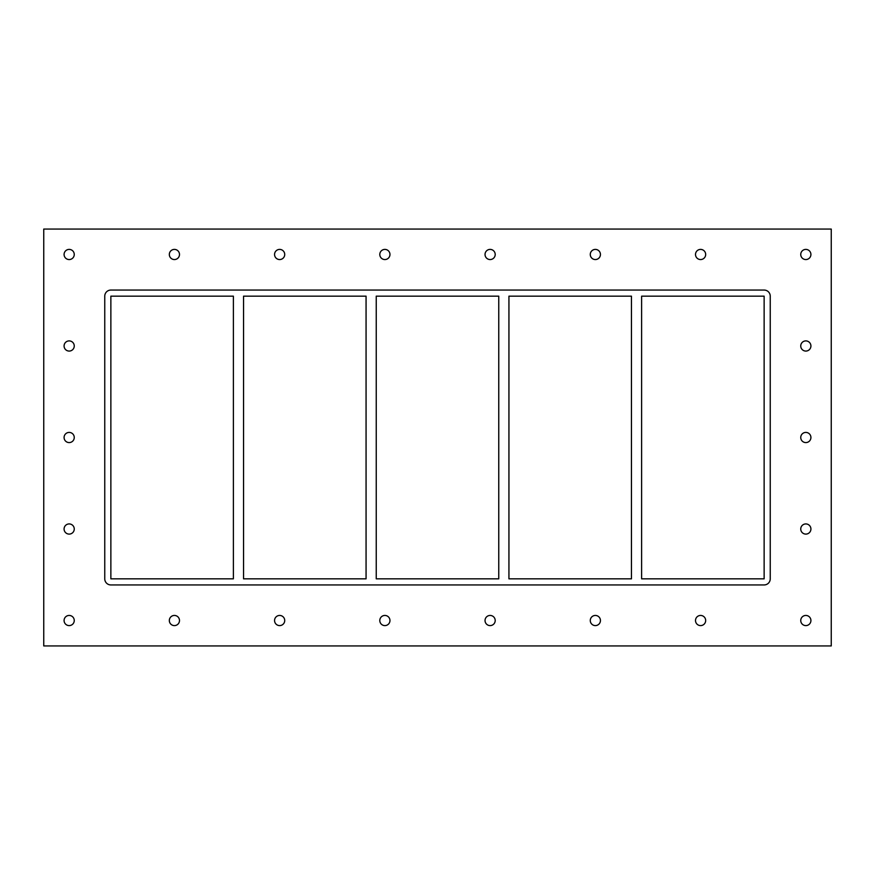 <?xml version="1.0" encoding="UTF-8"?>
<svg xmlns="http://www.w3.org/2000/svg" width="875" height="875" viewBox="0 0 875 875"><rect width="100%" height="100%" fill="white"/><g stroke="black" fill="none" stroke-linecap="round" stroke-linejoin="round"><path stroke-width="1.31" d="M64.083 254.483A5.086 5.086 0 0 1 69.169 249.397A5.086 5.086 0 0 1 74.255 254.483A5.086 5.086 0 0 1 69.169 259.558A5.086 5.086 0 0 1 64.083 254.483M800.745 345.986A5.086 5.086 0 0 1 805.831 340.9A5.086 5.086 0 0 1 810.917 345.986A5.086 5.086 0 0 1 805.831 351.072A5.086 5.086 0 0 1 800.745 345.986M64.083 345.986A5.086 5.086 0 0 1 69.169 340.9A5.086 5.086 0 0 1 74.255 345.986A5.086 5.086 0 0 1 69.169 351.072A5.086 5.086 0 0 1 64.083 345.986M800.745 437.5A5.086 5.086 0 0 1 805.831 432.414A5.086 5.086 0 0 1 810.917 437.5A5.086 5.086 0 0 1 805.831 442.586A5.086 5.086 0 0 1 800.745 437.5M64.083 437.5A5.086 5.086 0 0 1 69.169 432.414A5.086 5.086 0 0 1 74.255 437.5A5.086 5.086 0 0 1 69.169 442.586A5.086 5.086 0 0 1 64.083 437.5M800.745 529.014A5.086 5.086 0 0 1 805.831 523.928A5.086 5.086 0 0 1 810.917 529.014A5.086 5.086 0 0 1 805.831 534.1A5.086 5.086 0 0 1 800.745 529.014M64.083 529.014A5.086 5.086 0 0 1 69.169 523.928A5.086 5.086 0 0 1 74.255 529.014A5.086 5.086 0 0 1 69.169 534.1A5.086 5.086 0 0 1 64.083 529.014M169.323 620.517A5.086 5.086 0 0 1 174.409 615.442A5.086 5.086 0 0 1 179.495 620.517A5.086 5.086 0 0 1 174.409 625.603A5.086 5.086 0 0 1 169.323 620.517M169.323 254.483A5.086 5.086 0 0 1 174.409 249.397A5.086 5.086 0 0 1 179.495 254.483A5.086 5.086 0 0 1 174.409 259.558A5.086 5.086 0 0 1 169.323 254.483M274.564 620.517A5.086 5.086 0 0 1 279.639 615.442A5.086 5.086 0 0 1 284.725 620.517A5.086 5.086 0 0 1 279.639 625.603A5.086 5.086 0 0 1 274.564 620.517M274.564 254.483A5.086 5.086 0 0 1 279.639 249.397A5.086 5.086 0 0 1 284.725 254.483A5.086 5.086 0 0 1 279.639 259.558A5.086 5.086 0 0 1 274.564 254.483M379.794 620.517A5.086 5.086 0 0 1 384.88 615.442A5.086 5.086 0 0 1 389.966 620.517A5.086 5.086 0 0 1 384.88 625.603A5.086 5.086 0 0 1 379.794 620.517M379.794 254.483A5.086 5.086 0 0 1 384.88 249.397A5.086 5.086 0 0 1 389.966 254.483A5.086 5.086 0 0 1 384.88 259.558A5.086 5.086 0 0 1 379.794 254.483M485.034 620.517A5.086 5.086 0 0 1 490.12 615.442A5.086 5.086 0 0 1 495.206 620.517A5.086 5.086 0 0 1 490.12 625.603A5.086 5.086 0 0 1 485.034 620.517M485.034 254.483A5.086 5.086 0 0 1 490.12 249.397A5.086 5.086 0 0 1 495.206 254.483A5.086 5.086 0 0 1 490.12 259.558A5.086 5.086 0 0 1 485.034 254.483M590.275 620.517A5.086 5.086 0 0 1 595.361 615.442A5.086 5.086 0 0 1 600.436 620.517A5.086 5.086 0 0 1 595.361 625.603A5.086 5.086 0 0 1 590.275 620.517M590.275 254.483A5.086 5.086 0 0 1 595.361 249.397A5.086 5.086 0 0 1 600.436 254.483A5.086 5.086 0 0 1 595.361 259.558A5.086 5.086 0 0 1 590.275 254.483M695.505 620.517A5.086 5.086 0 0 1 700.591 615.442A5.086 5.086 0 0 1 705.677 620.517A5.086 5.086 0 0 1 700.591 625.603A5.086 5.086 0 0 1 695.505 620.517M695.505 254.483A5.086 5.086 0 0 1 700.591 249.397A5.086 5.086 0 0 1 705.677 254.483A5.086 5.086 0 0 1 700.591 259.558A5.086 5.086 0 0 1 695.505 254.483M800.745 254.483A5.086 5.086 0 0 1 805.831 249.397A5.086 5.086 0 0 1 810.917 254.483A5.086 5.086 0 0 1 805.831 259.558A5.086 5.086 0 0 1 800.745 254.483M64.083 620.517A5.086 5.086 0 0 1 69.169 615.442A5.086 5.086 0 0 1 74.255 620.517A5.086 5.086 0 0 1 69.169 625.603A5.086 5.086 0 0 1 64.083 620.517M800.745 620.517A5.086 5.086 0 0 1 805.831 615.442A5.086 5.086 0 0 1 810.917 620.517A5.086 5.086 0 0 1 805.831 625.603A5.086 5.086 0 0 1 800.745 620.517M631.455 296.166L631.455 578.834L508.933 578.834L508.933 296.166L631.455 296.166M641.616 578.834L641.616 296.166L764.137 296.166L764.137 578.834L641.616 578.834M498.761 296.166L498.761 578.834L376.239 578.834L376.239 296.166L498.761 296.166M366.067 296.166L366.067 578.834L243.545 578.834L243.545 296.166L366.067 296.166M233.384 296.166L233.384 578.834L110.862 578.834L110.862 296.166L233.384 296.166M43.75 645.936L831.25 645.936L831.25 229.064L43.75 229.064L43.75 645.936M770.241 578.834A6.103 6.103 0 0 1 764.137 584.938L110.862 584.938A6.103 6.103 0 0 1 104.759 578.834L104.759 296.166A6.103 6.103 0 0 1 110.862 290.062L764.137 290.062A6.103 6.103 0 0 1 770.241 296.166L770.241 578.834"/></g></svg>
